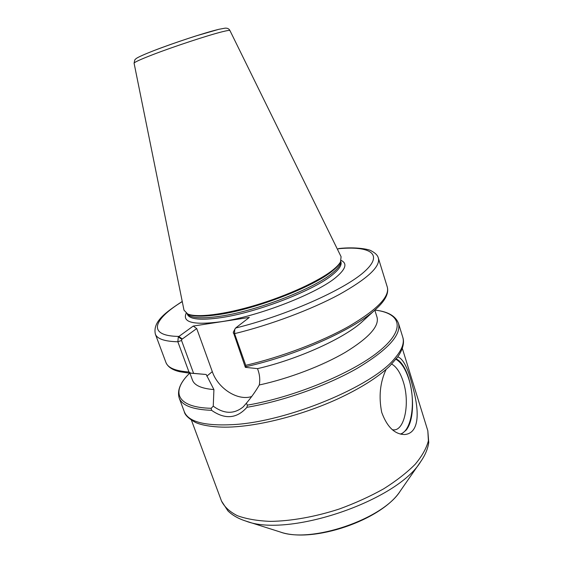 <?xml version="1.0" encoding="UTF-8"?>
<svg xmlns="http://www.w3.org/2000/svg" width="563" height="563" viewBox="0 0 563 563"><rect width="100%" height="100%" fill="white"/><g stroke="black" fill="none" stroke-linecap="round" stroke-linejoin="round"><path stroke-width="0.84" d="M397.809 356.843C403.298 358.814 408.252 368.723 412.679 386.577C417.289 403.221 419.59 420.976 413.425 429.689C411.272 432.623 408.372 434.235 404.713 434.53C394.769 434.411 387.105 427.028 381.721 412.39C378.582 396.655 380.053 382.319 386.127 369.391M391.581 363.994C396.415 366.654 400.3 372.537 403.235 381.644C409.977 401.848 405.079 429.822 394.072 429.893L392.327 429.787M400.244 434.052C411.722 431.335 416.064 401.095 408.879 379.3C405.55 368.892 401.137 362.157 395.648 359.103M395.972 358.758C411.567 365.957 418.619 414.847 406.148 430.132L401.215 434.27M389.441 366.372L397.619 357.118C404.086 347.751 404.135 341.129 402.763 337.209C404.579 342.973 401.898 350.045 394.719 358.427C372.854 386.084 287.602 421.729 233.371 424.601C204.587 426.128 188.211 421.793 184.256 411.595C184.833 414.847 188.331 418.323 194.749 422.025C199.837 425.009 215.692 428.344 235.7 426.74C265.236 424.657 304.801 413.974 337.568 398.998C360.264 388.456 377.548 377.576 389.441 366.372M190.716 373.142L193.595 373.353L181.539 340.481L181.8 339.362L178.302 336.885L177.852 341.776L188.964 371.995L190.716 373.142L188.028 372.952L206.213 374.501L193.595 373.353M181.8 339.362L196.719 328.56L193.25 326.061L178.302 336.885M193.25 326.061L249.339 317.412L235.58 328.039L233.3 332.121L245.341 367.336L245.862 366.703L245.728 365.31L234.574 333.648L234.75 329.13M337.469 249.346L338.736 248.543C355.999 246.58 369.8 249.423 371.383 250.943C375.422 253.026 377.752 255.433 378.371 258.15C380.525 266.581 367.47 278.706 339.207 294.54C311.219 309.601 270.317 324.957 234.574 333.648L233.251 333.036M211.181 408.288L211.568 410.321C225.045 419.688 236.833 418.682 246.939 407.302L247.375 405.142L246.369 403.228L243.153 406.929C234.032 414.312 224.06 414.058 213.25 406.162L211.181 408.288C176.726 407.535 170.997 391.989 188.696 374.17C180.216 382.678 177.042 390.609 179.175 397.971C181.962 405.494 192.757 409.611 211.568 410.321M213.25 406.162L213.919 389.596L206.213 374.501M251.71 396.521C237.79 401.215 218.015 388.519 212.307 371.657L196.719 328.56M245.341 367.336L257.523 368.645L258.114 370.348C259.775 375.155 260.169 380.032 259.304 384.979C255.883 390.947 251.577 397.028 246.369 403.228M259.304 384.979C288.995 378.54 322.648 365.683 345.626 352.149C368.871 337.821 379.349 326.195 377.048 317.265L374.817 310.15M257.523 368.645C298.995 359.053 345.569 337.624 363.036 320.938L376.197 308.89C385.268 300.621 388.97 293.351 387.302 287.095C389.786 296.617 377.14 309.615 349.356 326.09C321.818 341.72 281.324 357.118 245.728 365.31M189.886 373.107L192.462 380.109C194.404 385.409 201.561 388.569 213.919 389.596M134.085 63.211L184.002 310.199L187.641 313.936C196.557 317.961 224.018 314.738 256.038 305.069C288.038 295.427 319.721 280.712 333.247 269.684C336.822 266.778 339.236 264.188 340.495 261.901L341.094 256.721L229.95 30.578C229.704 30.142 227.065 30.557 222.04 31.817C208.113 35.251 173.481 46.659 152.608 54.731C140.349 59.474 134.17 62.303 134.085 63.211L134.789 59.875L136.176 58.524C138.336 57.039 144.149 54.435 153.622 50.712C166.69 45.737 180.836 40.803 196.044 35.905L218.768 29.325L225.158 28.15C227.487 28.016 229.085 28.826 229.95 30.578M402.306 348.328L427.831 430.801L428.394 440.745C426.529 448.113 422.144 455.946 415.234 464.236C406.894 472.624 396.387 480.809 383.727 488.797C370.039 496.446 355.239 503.181 339.327 508.994C315.16 516.848 291.022 521.127 270.324 521.38C257.305 520.845 246.298 518.945 237.312 515.68C229.662 511.746 224.391 506.862 221.498 501.042L227.902 510.859C232.47 515.321 238.445 518.72 245.834 521.071C288.214 537.996 397.527 500.781 420.772 461.519L421.159 460.956M280.022 531.922C312.655 543.71 381.644 520.226 400.307 490.978C383.107 519.156 310.839 543.759 280.022 531.922L245.834 521.071M181.539 340.481L177.852 341.776C164.586 341.438 157.084 338.87 155.339 334.077L165.923 362.452C167.809 366.977 172.489 370.074 179.956 371.749L188.028 372.952M182.264 301.599C153.066 319.439 146.739 336.005 178.781 336.421L182.321 338.989M188.964 371.995C175.586 371.059 167.908 367.878 165.923 362.452M338.25 248.747C369.982 245.665 384.543 253.927 364.022 271.999C343.923 289.945 286.426 315.512 235.58 328.039M186.205 313.169C182.011 322.437 193.531 325.301 220.787 321.755C258.713 316.378 318.243 293.027 336.674 276.75C345.858 268.811 347.357 263.364 341.164 260.416M212.307 371.657L206.804 376.14M374.93 310.051L376.408 310.269C401.342 313.781 405.874 329.763 378.667 351.615C351.762 373.403 293.886 397.295 247.375 405.142M246.939 407.295C282.802 401.285 326.646 385.796 356.921 368.505C387.604 350.059 401.454 334.999 398.477 323.31C395.676 316.181 388.322 311.832 376.408 310.269M245.862 366.703C296.574 355.492 355.542 328.799 376.197 308.89M187.282 313.774C190.463 318.186 201.667 318.975 220.907 316.139C257.418 310.79 314.64 288.425 332.592 272.893C338.18 268.284 340.875 264.504 340.678 261.556M340.495 261.901L339.897 262.984C338.644 265.25 336.252 267.826 332.719 270.704C314.562 286.328 256.601 308.953 219.683 314.421C204.524 316.751 194.228 316.758 188.774 314.428L187.641 313.936M340.756 261.401L340.932 261.957C341.903 265.018 339.271 269.142 333.05 274.322C315.118 289.903 257.931 312.282 221.421 317.581C200.857 320.551 189.492 319.432 187.331 314.245L187.127 313.697M217.733 29.607C204.784 32.717 173.003 43.168 153.783 50.656M191.406 420.125L221.498 501.042M400.307 490.978L420.772 461.519C425.192 455.15 427.852 448.81 428.746 442.49L427.831 430.801M182.236 301.444C165.487 312.423 152.664 321.607 155.339 334.077M387.302 287.095L378.371 258.15M243.146 406.922L243.673 406.437M189.738 373.1L188.696 374.17M402.763 337.209L398.477 323.31M184.256 411.595L179.175 397.971"/></g></svg>
